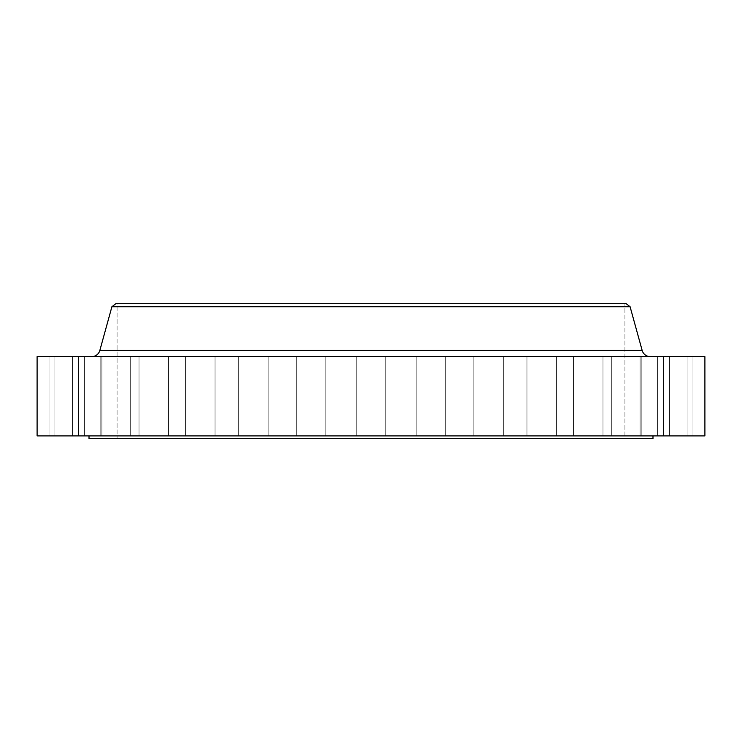 <?xml version="1.0" encoding="UTF-8"?>
<svg xmlns="http://www.w3.org/2000/svg" width="742" height="742" viewBox="0 0 742 742"><rect width="100%" height="100%" fill="white"/><g stroke="black" fill="none" stroke-linecap="round" stroke-linejoin="round"><path stroke-width="0.56" stroke-dasharray="3.71 2.78" d="M473.85 356.624L503.308 356.624L503.308 435.888L473.85 435.888L473.85 356.624L503.308 356.624L503.308 435.888L473.85 435.888L473.85 356.624L503.308 356.624L473.85 356.624L503.308 356.624L473.85 356.624L473.85 435.888L503.308 435.888L473.85 435.888L503.308 435.888L473.85 435.888L503.308 435.888L503.308 356.624L473.85 356.624L473.85 435.888L503.308 435.888L503.308 356.624L473.85 356.624M526.968 356.624L556.426 356.624L556.426 435.888L526.968 435.888L526.968 356.624L556.426 356.624L556.426 435.888L526.968 435.888L526.968 356.624L556.426 356.624L526.968 356.624L556.426 356.624L526.968 356.624L526.968 435.888L556.426 435.888L526.968 435.888L556.426 435.888L526.968 435.888L556.426 435.888L556.426 356.624L526.968 356.624L526.968 435.888L556.426 435.888L556.426 356.624L526.968 356.624M573.52 356.624L602.986 356.624L602.986 435.888L573.52 435.888L573.52 356.624L602.986 356.624L602.986 435.888L573.52 435.888L573.52 356.624L602.986 356.624L573.52 356.624L602.986 356.624L573.52 356.624L573.52 435.888L602.986 435.888L573.52 435.888L602.986 435.888L573.52 435.888L602.986 435.888L602.986 356.624L573.52 356.624L573.52 435.888L602.986 435.888L602.986 356.624L573.52 356.624M611.733 356.624L641.199 356.624L641.199 435.888L611.733 435.888L611.733 356.624L641.199 356.624L641.199 435.888L611.733 435.888L611.733 356.624L641.199 356.624L611.733 356.624L641.199 356.624L611.733 356.624L611.733 435.888L641.199 435.888L611.733 435.888L641.199 435.888L611.733 435.888L641.199 435.888L641.199 356.624L611.733 356.624L611.733 435.888L641.199 435.888L641.199 356.624L611.733 356.624M640.123 356.624L669.59 356.624L669.59 435.888L640.123 435.888L640.123 356.624L669.59 356.624L669.59 435.888L640.123 435.888L640.123 356.624L669.59 356.624L640.123 356.624L669.59 356.624L640.123 356.624L640.123 435.888L669.59 435.888L640.123 435.888L669.59 435.888L640.123 435.888L669.59 435.888L669.59 356.624L640.123 356.624L640.123 435.888L669.59 435.888L669.59 356.624L640.123 356.624M657.607 356.624L687.073 356.624L687.073 435.888L657.607 435.888L657.607 356.624L687.073 356.624L687.073 435.888L657.607 435.888L657.607 356.624L687.073 356.624L657.607 356.624L687.073 356.624L657.607 356.624L657.607 435.888L687.073 435.888L657.607 435.888L687.073 435.888L657.607 435.888L687.073 435.888L687.073 356.624L657.607 356.624L657.607 435.888L687.073 435.888L687.073 356.624L657.607 356.624M663.515 356.624L692.972 356.624L692.972 435.888L663.515 435.888L663.515 356.624L692.972 356.624L663.515 356.624L663.515 435.888L692.972 435.888L663.515 435.888L692.972 435.888L692.972 356.624L663.515 356.624M416.206 356.624L445.673 356.624L445.673 435.888L416.206 435.888L416.206 356.624L445.673 356.624L445.673 435.888L416.206 435.888L416.206 356.624L445.673 356.624L416.206 356.624L445.673 356.624L416.206 356.624L416.206 435.888L445.673 435.888L416.206 435.888L445.673 435.888L416.206 435.888L445.673 435.888L445.673 356.624L416.206 356.624L416.206 435.888L445.673 435.888L445.673 356.624L416.206 356.624M356.271 356.624L385.729 356.624L385.729 435.888L356.271 435.888L356.271 356.624L385.729 356.624L385.729 435.888L356.271 435.888L356.271 356.624L704.9 356.624L37.1 356.624L385.729 356.624L356.271 356.624L385.729 356.624L356.271 356.624L356.271 435.888L371 435.888L37.1 435.888L704.9 435.888L356.271 435.888L385.729 435.888L356.271 435.888L385.729 435.888L385.729 356.624L356.271 356.624L356.271 435.888L385.729 435.888L385.729 356.624L356.271 356.624M296.327 356.624L325.794 356.624L325.794 435.888L296.327 435.888L296.327 356.624L325.794 356.624L325.794 435.888L296.327 435.888L296.327 356.624L325.794 356.624L296.327 356.624L325.794 356.624L296.327 356.624L296.327 435.888L325.794 435.888L296.327 435.888L325.794 435.888L296.327 435.888L325.794 435.888L325.794 356.624L296.327 356.624L296.327 435.888L325.794 435.888L325.794 356.624L296.327 356.624M238.692 356.624L268.15 356.624L268.15 435.888L238.692 435.888L238.692 356.624L268.15 356.624L268.15 435.888L238.692 435.888L238.692 356.624L268.15 356.624L238.692 356.624L268.15 356.624L238.692 356.624L238.692 435.888L268.15 435.888L238.692 435.888L268.15 435.888L238.692 435.888L268.15 435.888L268.15 356.624L238.692 356.624L238.692 435.888L268.15 435.888L268.15 356.624L238.692 356.624M185.574 356.624L215.032 356.624L215.032 435.888L185.574 435.888L185.574 356.624L215.032 356.624L215.032 435.888L185.574 435.888L185.574 356.624L215.032 356.624L185.574 356.624L215.032 356.624L185.574 356.624L185.574 435.888L215.032 435.888L185.574 435.888L215.032 435.888L185.574 435.888L215.032 435.888L215.032 356.624L185.574 356.624L185.574 435.888L215.032 435.888L215.032 356.624L185.574 356.624M139.014 356.624L168.48 356.624L168.48 435.888L139.014 435.888L139.014 356.624L168.48 356.624L168.48 435.888L139.014 435.888L139.014 356.624L168.48 356.624L139.014 356.624L168.48 356.624L139.014 356.624L139.014 435.888L168.48 435.888L139.014 435.888L168.48 435.888L139.014 435.888L168.48 435.888L168.48 356.624L139.014 356.624L139.014 435.888L168.48 435.888L168.48 356.624L139.014 356.624M100.801 356.624L130.267 356.624L130.267 435.888L100.801 435.888L100.801 356.624L130.267 356.624L130.267 435.888L100.801 435.888L100.801 356.624L130.267 356.624L100.801 356.624L130.267 356.624L100.801 356.624L100.801 435.888L130.267 435.888L100.801 435.888L130.267 435.888L100.801 435.888L130.267 435.888L130.267 356.624L100.801 356.624L100.801 435.888L130.267 435.888L130.267 356.624L100.801 356.624M72.41 356.624L101.877 356.624L101.877 435.888L72.41 435.888L72.41 356.624L101.877 356.624L101.877 435.888L72.41 435.888L72.41 356.624L101.877 356.624L72.41 356.624L101.877 356.624L72.41 356.624L72.41 435.888L101.877 435.888L72.41 435.888L101.877 435.888L72.41 435.888L101.877 435.888L101.877 356.624L72.41 356.624L72.41 435.888L101.877 435.888L101.877 356.624L72.41 356.624M54.927 356.624L84.393 356.624L84.393 435.888L54.927 435.888L54.927 356.624L84.393 356.624L84.393 435.888L54.927 435.888L54.927 356.624L84.393 356.624L54.927 356.624L84.393 356.624L54.927 356.624L54.927 435.888L84.393 435.888L54.927 435.888L84.393 435.888L54.927 435.888L84.393 435.888L84.393 356.624L54.927 356.624L54.927 435.888L84.393 435.888L84.393 356.624L54.927 356.624M49.028 356.624L78.485 356.624L78.485 435.888L49.028 435.888L49.028 356.624L78.485 356.624L49.028 356.624L49.028 435.888L78.485 435.888L49.028 435.888L78.485 435.888L78.485 356.624L49.028 356.624M642.164 350.447L99.836 350.447L642.164 350.447M91.72 356.624L650.28 356.624L91.72 356.624M652.988 435.888L89.012 435.888L652.988 435.888M117.069 303.311L624.931 303.311L624.931 438.689L117.069 438.689L117.069 303.311L118.293 303.311L117.069 303.311L117.069 438.689L624.931 438.689L624.931 303.311L371 303.311L625.636 303.311L117.069 303.311M111.912 306.724L630.088 306.724L111.912 306.724M652.988 438.689L89.012 438.689L652.988 438.689M117.069 438.689L624.931 438.689L117.069 438.689M89.012 435.888L651.634 435.888L89.012 435.888"/><path stroke-width="1.11" d="M650.28 356.624A8.422 8.422 0 0 1 642.164 350.447L630.088 306.724L625.636 303.311L116.364 303.311L111.912 306.724L630.088 306.724L111.912 306.724L99.836 350.447A8.422 8.422 0 0 1 91.72 356.624A8.422 8.422 0 0 0 99.836 350.447L642.164 350.447A8.422 8.422 0 0 0 650.28 356.624M652.988 438.689L652.988 435.888L652.988 438.689L89.012 438.689L652.988 438.689M89.012 435.888L89.012 438.689L89.012 435.888M704.9 435.888L704.9 356.624L37.1 356.624L37.1 435.888L704.9 435.888L704.9 356.624L37.1 356.624L37.1 435.888L704.9 435.888M630.088 306.724L642.164 350.447L99.836 350.447L111.912 306.724L116.364 303.311L625.636 303.311L630.088 306.724"/></g></svg>
